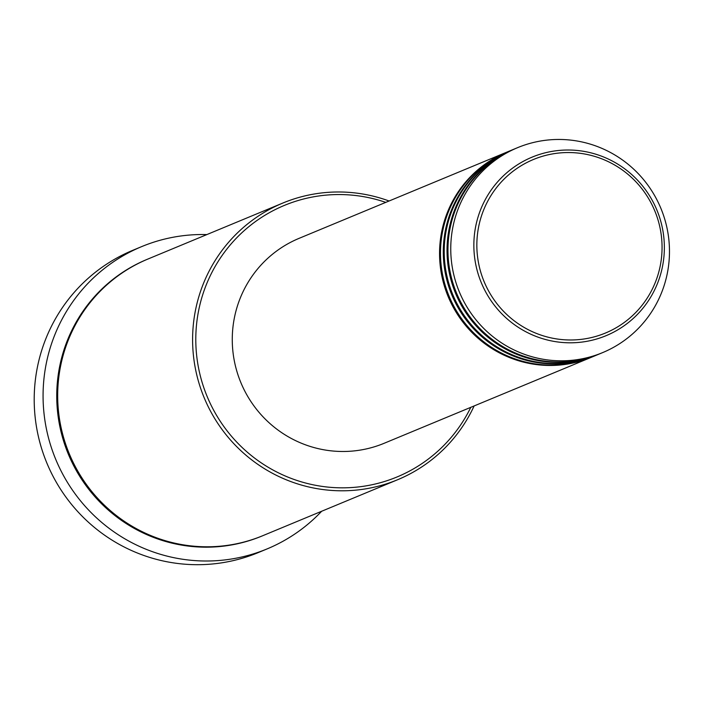 <?xml version="1.0" encoding="UTF-8"?>
<svg xmlns="http://www.w3.org/2000/svg" width="704" height="704" viewBox="0 0 704 704"><rect width="100%" height="100%" fill="white"/><g stroke="black" fill="none" stroke-linecap="round" stroke-linejoin="round"><path stroke-width="1.06" d="M591.906 357.06A110.942 109.085 -112.5 0 1 591.439 357.262A110.942 109.085 -112.5 0 1 440.229 265.778A110.942 109.085 -112.5 0 1 506.387 152.319A110.942 109.085 -112.5 0 1 506.854 152.126M595.637 355.511A110.942 109.085 -112.5 0 1 595.17 355.705L592.372 356.875A110.942 109.085 -112.5 0 1 441.162 265.39A110.942 109.085 -112.5 0 1 507.32 151.932L510.118 150.77A110.942 109.085 -112.5 0 1 510.585 150.577M595.17 355.705A110.942 109.085 -112.5 0 1 443.96 264.229A110.942 109.085 -112.5 0 1 510.118 150.77M599.377 353.962A110.942 109.085 -112.5 0 1 598.91 354.156L596.103 355.318A110.942 109.085 -112.5 0 1 444.893 263.842A110.942 109.085 -112.5 0 1 511.051 150.383L513.858 149.213A110.942 109.085 -112.5 0 1 514.325 149.028M598.91 354.156A110.942 109.085 -112.5 0 1 447.7 262.68A110.942 109.085 -112.5 0 1 513.858 149.213M602.642 352.607L599.843 353.769A110.942 109.085 -112.5 0 1 448.633 262.284A110.942 109.085 -112.5 0 1 514.791 148.826L517.59 147.664A110.942 109.085 -112.5 0 1 668.8 239.149A110.942 109.085 -112.5 0 1 602.642 352.607A110.942 109.085 -112.5 0 1 451.431 261.122A110.942 109.085 -112.5 0 1 517.59 147.664M385.757 202.374A147.004 144.54 67.5 0 0 196.689 355.758A147.004 144.54 67.5 0 0 315.867 485.355A147.004 144.54 67.5 0 0 470.809 407.317M474.135 405.935A149.776 147.268 -112.5 0 1 397.637 479.723A149.776 147.268 -112.5 0 1 193.512 356.224A149.776 147.268 -112.5 0 1 282.823 203.051A149.776 147.268 -112.5 0 1 389.083 201.001M141.654 246.62L132.783 250.307A163.645 160.899 67.5 0 0 35.2 417.657A163.645 160.899 67.5 0 0 258.236 552.596L267.106 548.909A163.645 160.899 -112.5 0 1 44.07 413.978A163.645 160.899 -112.5 0 1 141.654 246.62A163.645 160.899 -112.5 0 1 206.844 234.582M397.637 479.723L262.724 535.718A149.776 147.268 -112.5 0 1 58.59 412.218A149.776 147.268 -112.5 0 1 147.902 259.046L282.823 203.051M591.439 357.262L384.155 443.282A110.942 109.085 -112.5 0 1 232.945 351.798A110.942 109.085 -112.5 0 1 299.103 238.339L506.387 152.319M321.658 511.254A163.645 160.899 -112.5 0 1 267.106 548.909M661.487 236.958A93.949 92.382 67.5 0 0 559.161 153.006A93.949 92.382 67.5 0 0 477.418 255.57A93.949 92.382 67.5 0 0 579.753 339.522A93.949 92.382 67.5 0 0 661.487 236.958M474.443 255.974A96.633 95.014 -112.5 0 1 558.518 150.489A96.633 95.014 -112.5 0 1 663.766 236.834A96.633 95.014 -112.5 0 1 579.7 342.329A96.633 95.014 -112.5 0 1 474.443 255.974M262.258 535.911A149.776 147.268 -112.5 0 1 57.658 412.606A149.776 147.268 -112.5 0 1 147.435 259.239"/></g></svg>
